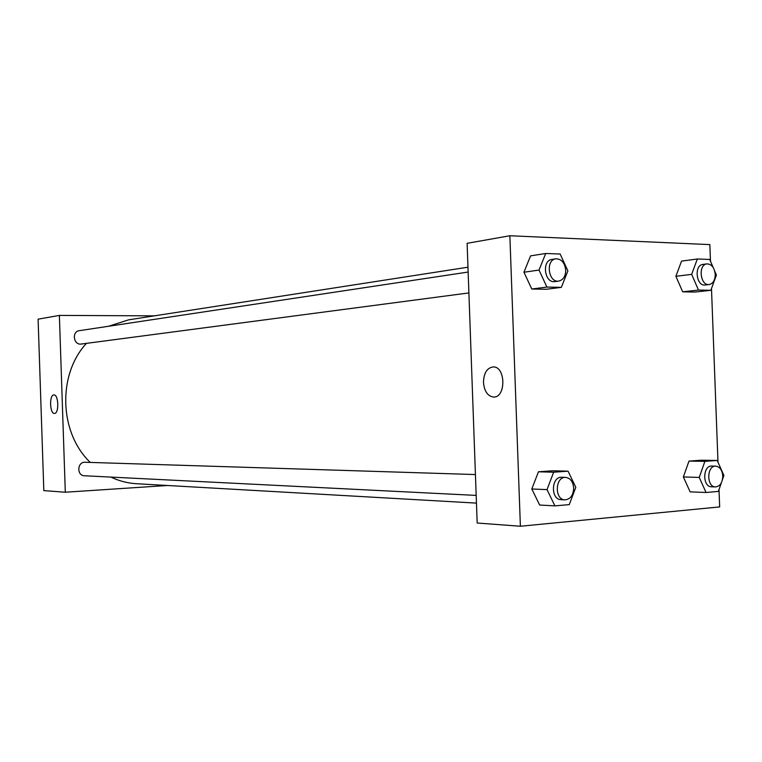 <?xml version="1.0" encoding="UTF-8"?>
<svg xmlns="http://www.w3.org/2000/svg" width="762" height="762" viewBox="0 0 762 762"><rect width="100%" height="100%" fill="white"/><g stroke="black" fill="none" stroke-linecap="round" stroke-linejoin="round"><path stroke-width="1.14" d="M167.497 485.499L65.303 492.223L43.825 490.614L38.1 319.173L59.379 315.411L154.372 315.849M54.473 413.423L54.464 413.423C49.701 414.004 49.139 394.573 53.931 394.935C58.655 394.411 59.217 413.718 54.473 413.423C59.226 413.718 58.655 394.411 53.94 394.935C49.139 394.573 49.701 414.004 54.473 413.423L54.473 413.423M65.303 492.223L59.379 315.411M468.154 272.044L79.343 330.67C71.485 331.508 73.571 345.405 81.344 344.033L468.897 292.922M475.431 474.555L85.096 462.258C77.219 461.667 76.524 475.707 84.439 475.764L476.183 495.405M467.973 267.195L128.559 319.859L108.575 326.26M86.468 343.357C57.341 374.571 59.179 432.864 90.268 462.42M110.881 477.088C119.129 481.003 127.673 483.213 136.512 483.727L476.46 503.111M719.014 489.556L719.661 506.921L520.389 526.247L477.174 523.018L467.116 243.316L509.864 235.753L709.851 244.602L710.47 261.242M683.362 476.964L690.143 491.861L683.362 476.964L688.991 461.086L683.362 476.964L699.24 477.422L704.888 461.353L717.213 460.467L723.9 475.44L722.509 479.45M701.288 460.219L688.991 461.086L701.288 460.219L717.213 460.467M531.8 488.985L539.648 505.025L531.8 488.985L538.439 471.792L531.8 488.985L547.011 489.623L553.669 472.211L568.071 471.173L575.805 487.318L569.29 504.606L554.898 505.873L547.011 489.623M552.764 470.773L538.439 471.792L552.764 470.773L568.071 471.173M523.932 272.234L531.79 289.008L546.144 289.274L531.79 289.008L523.932 272.234L530.59 255.861L523.932 272.234L539.02 270.072L545.706 253.489L560.137 254.013L567.89 270.881L561.356 287.36L546.926 287.074L539.02 270.072M711.489 288.541L717.985 462.191M520.389 526.247L509.864 235.753M682.685 291.817L695.011 292.056L682.685 291.817L675.894 276.301L682.685 291.817L698.487 290.065L691.667 274.349L697.325 258.994L709.698 259.442L713.089 267.338M681.542 261.118L675.894 276.301L681.542 261.118L697.325 258.994M483.47 382.476C483.784 372.904 487.089 367.722 493.357 366.903C505.739 366.608 506.092 397.516 493.719 397.059C487.766 396.326 484.346 391.458 483.47 382.476C484.356 391.458 487.775 396.326 493.719 397.059C506.101 397.516 505.739 366.608 493.366 366.903C487.089 367.722 483.794 372.904 483.47 382.476M721.347 482.822L718.376 491.404L706.05 492.49L699.24 477.422M715.766 466.144L711.727 466.068C702.631 465.363 702.335 486.985 711.451 486.785L715.489 486.928C720.09 486.327 722.528 482.67 722.786 475.964C722.205 470.04 719.861 466.763 715.766 466.144C706.66 465.439 706.364 487.128 715.489 486.928M704.888 461.353L688.991 461.086M706.05 492.49L690.143 491.861M565.642 477.393L561.756 477.269C551.174 476.364 550.45 499.691 561.08 499.662L564.966 499.853C570.424 499.272 573.329 495.3 573.681 487.956C573.043 481.622 570.357 478.098 565.642 477.393C555.041 476.479 554.326 499.891 564.966 499.853M553.669 472.211L538.439 471.792M554.898 505.873L539.648 505.025M714.813 271.358L716.394 275.044L710.851 290.303L698.487 290.065M706.936 263.89L702.926 264.414C693.858 265.071 696.201 286.55 705.164 284.988L709.184 284.531C713.099 283.578 715.127 280.206 715.242 274.406C714.442 267.605 711.67 264.1 706.936 263.89C697.859 264.557 700.211 286.093 709.184 284.531M691.667 274.349L675.894 276.301M710.851 290.303L695.011 292.056M555.869 258.813L552.021 259.394C541.477 260.423 544.497 283.531 554.907 281.588L558.765 281.073C563.251 279.968 565.575 276.33 565.718 270.177C564.775 262.69 561.489 258.909 555.869 258.813C545.306 259.842 548.335 283.035 558.765 281.073M545.706 253.489L530.59 255.861M561.356 287.36L546.144 289.274M546.926 287.074L531.79 289.008"/></g></svg>
